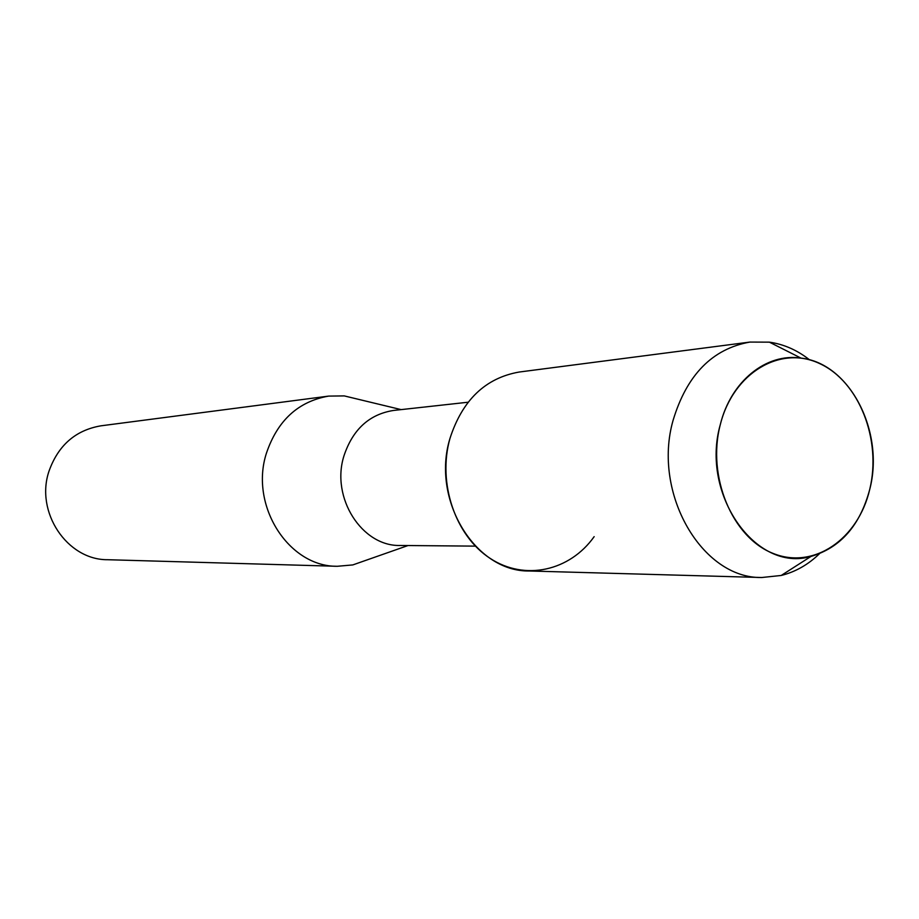 <?xml version="1.0" encoding="UTF-8"?>
<svg xmlns="http://www.w3.org/2000/svg" width="919" height="919" viewBox="0 0 919 919"><rect width="100%" height="100%" fill="white"/><g stroke="black" fill="none" stroke-linecap="round" stroke-linejoin="round"><path stroke-width="1.38" d="M720.289 424.647C706.734 476.421 732.271 537.604 773.04 553.387C813.625 569.941 858.185 539.189 869.73 489.413C881.838 439.879 859.162 381.695 819.805 363.648C780.668 344.855 733.247 372.609 720.289 424.647C700.221 494.468 756.142 573.008 811.04 556.397C840.517 547.747 860.081 525.415 869.73 489.413C884.905 431.884 849.857 363.2 801 358.111C766.377 352.77 730.835 381.201 720.289 424.647M809.605 359.88C797.278 350.15 783.873 344.234 769.398 342.155L749.904 342.075L519.189 372.034C485.393 377.985 462.314 400.144 449.942 438.512C437.375 483.084 455.33 535.857 490.149 558.384C524.852 581.222 569.826 570.986 594.156 536.65M468.081 402.223L393.55 410.448C369.289 414.285 352.758 429.437 343.947 455.893C330.622 497.753 362.063 546.736 400.385 545.472L475.364 546.127M361.868 400.144L344.257 395.905L328.646 396.1C298.273 401.419 277.527 420.454 266.418 453.216C249.394 505.576 288.715 566.92 337.262 566.288L352.816 564.921L369.909 558.913M328.646 396.1L100.872 425.83C75.576 430.207 58.311 445.255 49.063 470.987C34.888 512.055 67.179 560.096 107.638 559.717L337.262 566.288M749.904 342.075C712.397 348.76 686.792 374.849 673.087 420.328C652.157 493.204 702.024 578.821 761.817 577.511L781.207 575.466C795.394 571.928 808.134 564.691 819.426 553.766M449.942 438.512C431.034 499.913 475.318 571.917 529.264 570.998L761.817 577.511M408.002 545.541L352.816 564.921M401.121 409.61L344.257 395.905M811.04 556.397L781.207 575.466M801 358.111L769.398 342.155"/></g></svg>
